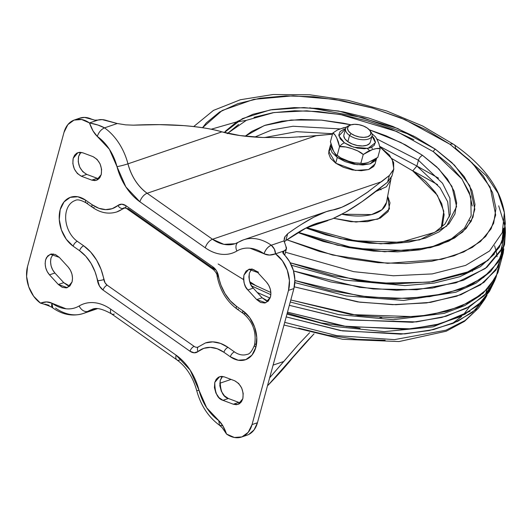 <?xml version="1.0" encoding="UTF-8"?>
<svg xmlns="http://www.w3.org/2000/svg" width="532" height="532" viewBox="0 0 532 532"><rect width="100%" height="100%" fill="white"/><g stroke="black" fill="none" stroke-linecap="round" stroke-linejoin="round"><path stroke-width="0.8" d="M332.247 148.189L330.425 141.692L332.773 133.066C333.857 133.226 335.16 134.842 336.69 137.914L339.542 146.666A8.306 4.269 -54.9 0 1 344.417 142.835L350.435 146.061L357.477 148.135L364.46 148.747L370.325 147.796L374.182 145.435L375.439 142.017L373.91 138.067L372.028 135.953L375.419 142.689L368.004 148.388L353.68 147.198L344.417 142.835A8.306 4.269 125.1 0 0 339.542 146.666L345.767 146.972L351.925 148.634L357.87 150.975L363.243 154.506L367.818 151.487L372.24 149.672L376.483 148.541L380.174 148.741L378.957 143.813L377.321 139.989L375.499 136.864L372.706 134.357A8.306 4.269 125.1 0 0 372.061 134.044A8.306 4.269 -54.9 0 1 372.699 134.357A8.306 4.269 -54.9 0 1 373.404 135.141M371.748 136.624A13.712 6.783 -164.8 0 1 349.557 135.427L347.862 141.658A13.712 6.783 15.2 0 0 370.059 142.855M348.999 125.579A13.712 6.783 15.2 0 0 349.557 135.427L351.107 133.599A12.003 5.938 -164.8 0 1 350.615 124.973A12.003 5.938 -164.8 0 1 367.313 128.079L369.913 130.559L370.89 133.08L370.086 135.254L367.625 136.764L363.888 137.369L359.433 136.977L354.944 135.653L351.107 133.599L348.5 131.118L347.522 128.604L348.327 126.423L350.788 124.914L354.531 124.308L358.98 124.701L363.469 126.024L367.313 128.079A12.003 5.938 -164.8 0 1 370.172 130.945A12.003 5.938 -164.8 0 1 365.597 137.229A12.003 5.938 -164.8 0 1 351.107 133.599L349.557 135.427A13.712 6.783 15.2 0 0 366.122 139.584A13.712 6.783 15.2 0 0 371.349 132.395M330.319 145.635L330.911 144.205L330.113 147.45L332.061 152.491L337.275 157.445L330.319 145.635L328.756 151.367L335.712 163.178L337.275 157.445L344.949 161.562L353.926 164.208L362.831 164.987L370.319 163.776L375.233 160.764L376.603 158.356L369.999 163.883L356.959 164.687L337.275 157.445L335.712 163.178L355.542 170.433L368.609 169.562L375.08 163.956L376.636 158.223M371.782 147.198L372.274 148.701M366.309 162.965L363.09 163.49L354.671 162.832L348.513 161.169L340.726 157.871L337.195 155.297L339.542 146.666C342.448 146.207 346.578 146.865 351.925 148.634C357.271 150.403 361.042 152.358 363.243 154.506L372.24 149.672C376.058 148.368 378.704 148.062 380.174 148.741L377.826 157.372L371.575 161.163M344.284 127.474L337.335 130.054L332.773 133.066L334.861 134.782L336.69 137.914L338.319 141.725L339.542 146.666L337.195 155.297A8.306 4.269 125.1 0 0 337.9 156.082A8.306 4.269 -54.9 0 1 337.195 155.297L336.217 154.819L334.448 152.584M369.62 150.662L367.366 148.501M330.159 148.827L328.557 153.183L330.505 158.223L335.712 163.178L343.393 167.294L352.37 169.941L361.275 170.719L368.756 169.509L373.677 166.496L375.133 163.756M380.174 148.741L377.826 157.372L368.829 162.207C365.012 163.51 362.365 163.816 360.896 163.138L363.243 154.506L360.896 163.138C357.989 163.597 353.86 162.938 348.513 161.169C343.167 159.4 339.396 157.445 337.195 155.297C336.118 155.138 334.808 153.522 333.285 150.45L330.425 141.692L332.773 133.066M346.585 127.022L339.017 129.283M378.358 142.257L376.157 137.861M344.191 134.164A13.712 6.783 15.2 0 0 347.862 141.658L349.557 135.427A13.712 6.783 -164.8 0 1 345.886 127.933M344.417 142.835L340.334 138.952L338.804 135.002L340.068 131.584L343.925 129.223L345.561 128.764L338.917 135.906L344.417 142.835M343.772 135.953L344.889 138.832L347.862 141.658L352.251 144.012L357.378 145.529L362.472 145.968L366.748 145.283L369.554 143.56L370.392 141.991M93.067 156.661C99.604 160.418 102.33 166.396 101.24 174.596L99.823 177.695L97.609 179.776L94.822 180.614L91.777 180.129L81.376 176.232L77.379 173.525L74.327 168.99L72.831 163.543L73.197 158.29L74.606 155.198L76.827 153.116L79.614 152.272L82.666 152.764L93.067 156.661L97.057 159.374L100.109 163.909L101.599 169.349L101.24 174.596L96.472 180.295L91.777 180.129L81.376 176.232C74.726 172.335 72 166.356 73.197 158.29L77.965 152.598L82.666 152.764L93.067 156.661M67.684 285.524L63.74 282.652L54.896 273.009L49.496 274.845C45.825 270.535 44.522 265.554 45.586 259.902L46.543 257.535L50.354 254.21L59.325 257.388L68.163 267.031C71.886 271.566 73.19 276.54 72.066 281.96L69.918 285.957L66.42 287.885L62.284 287.36L58.334 284.494L49.496 274.845L47.202 271.579L45.692 267.716L45.134 263.679L45.586 259.902L47.734 255.905L51.238 253.977L55.381 254.509L59.325 257.388L68.163 267.031L70.457 270.296L71.96 274.16L72.518 278.196L72.066 281.96L67.298 287.659L58.334 284.494L63.74 282.652L54.896 273.009L52.602 269.737L51.092 265.874L50.533 261.837L50.986 258.067L53.14 254.07M222.482 376.417L220.195 380.553C220.201 390.987 222.928 396.965 228.361 398.495L238.768 402.385L228.361 398.495L222.961 400.33C217.522 398.801 214.802 392.822 214.788 382.395L219.563 376.696L224.251 376.862L234.652 380.759C241.196 384.51 243.922 390.488 242.838 398.701L241.422 401.793L239.201 403.881L236.414 404.719L233.362 404.227L222.961 400.33L218.971 397.623L215.925 393.088L214.429 387.642L214.788 382.395L216.205 379.296L218.426 377.221L221.206 376.377L224.251 376.862L234.652 380.759L238.649 383.466L241.701 388.001L243.197 393.447L242.838 398.701L238.063 404.393L233.362 404.227L222.961 400.33L228.361 398.495L224.378 395.781L221.325 391.246L219.829 385.806L220.195 380.553L221.605 377.461M266.053 300.647L262.103 297.767L253.265 288.118L247.865 289.96C244.647 287.2 243.35 282.226 243.962 275.031L248.73 269.332L257.694 272.504L266.532 282.146C270.263 286.682 271.566 291.662 270.442 297.089L268.294 301.085L264.79 303.014L260.647 302.482L256.703 299.609L247.865 289.96L245.571 286.695L244.068 282.831L243.51 278.795L243.962 275.031L246.11 271.034L249.608 269.106L253.744 269.631L257.694 272.504L266.532 282.146L268.826 285.411L270.336 289.275L270.894 293.312L270.442 297.089L265.674 302.781L256.703 299.609L262.103 297.767L253.265 288.118L250.978 284.853L249.468 280.996L248.91 276.959L249.362 273.189L251.51 269.199M244.886 313.567A4.569 2.347 -54.9 0 1 243.284 313.461A4.569 2.347 -54.9 0 1 242.845 310.781L236.427 306.266L242.845 310.781L249.734 317.717L254.622 327.094L256.763 337.494L255.839 347.329L251.982 355.103L245.777 359.632L238.183 360.224L230.343 356.792L223.925 352.284L217.189 348.719L210.346 347.369L203.842 348.32L198.103 351.512L194.273 352.802L190.03 351.266L103.075 290.08L99.497 286.11L95.042 271.759L91.058 263.433L85.798 256.264L79.601 250.725L73.183 246.21L66.294 239.274L61.406 229.897L59.265 219.497L60.189 209.661L64.046 201.887L70.251 197.359L77.845 196.767L85.685 200.198L92.103 204.707L98.839 208.271L105.682 209.621L112.186 208.67L117.924 205.485L121.755 204.188L125.998 205.724L212.953 266.911L216.531 270.881L220.986 285.232L224.97 293.558L230.23 300.726L236.427 306.266A4.569 2.347 125.1 0 0 236.866 308.946L243.297 313.468C252.966 321.774 256.703 332.314 254.509 345.082C252.042 351.193 249.555 354.292 247.048 354.379A22.856 16.02 71.2 0 1 234.472 351.911A4.569 2.347 125.1 0 0 230.343 356.792A27.431 19.225 -108.8 0 0 255.839 347.329A4.569 2.261 -164.8 0 1 254.509 345.095A4.569 2.261 -164.8 0 1 255.719 344.024M248.823 434.418L254.103 429.849L257.441 422.747L252.042 424.589L288.504 290.386L289.428 280.55L287.287 270.15L282.399 260.766L275.51 253.837L269.445 255.061L264.065 253.777L250.02 248.205C245.245 247.719 240.863 248.657 236.88 251.018C232.245 253.757 227.151 254.848 221.605 254.283C216.052 253.717 210.612 251.563 205.286 247.812L139.916 201.814L125.885 186.925L109.359 149.226L97.283 136.418L93.04 130.939L89.482 122.939L81.642 119.507L74.048 120.099L67.85 124.628L63.993 132.401L27.524 266.612L26.6 276.447L28.741 286.841L33.629 296.224L40.518 303.154L46.583 301.93L51.963 303.22L66.008 308.786C70.783 309.272 75.165 308.334 79.148 305.973C83.783 303.233 88.877 302.143 94.423 302.708C99.976 303.273 105.416 305.428 110.742 309.178L176.112 355.177L190.143 370.066L206.669 407.765L218.745 420.573L222.988 426.052L226.546 434.052L234.386 437.484L241.98 436.892L248.185 432.363L252.042 424.589L288.504 290.386L293.903 288.543L294.881 279.785L293.378 270.436L289.581 261.651L282.745 252.354L283.982 250.951L275.51 253.837L274.412 249.182L271.287 245.225L284.068 240.876L285.97 246.569L286.283 249.169L283.995 250.944L275.51 253.837A27.431 19.225 71.2 0 1 288.504 290.386L293.903 288.543A27.431 19.225 -108.8 0 0 283.955 254.502L282.745 252.354L283.982 250.951L283.25 253.698L283.995 250.944L282.924 253.139L283.982 250.951A9.144 4.522 -164.8 0 0 286.402 248.836L284.673 255.22M246.921 435.216A27.431 19.225 -108.8 0 0 257.441 422.747L293.903 288.543L257.441 422.747L252.042 424.589A27.431 19.225 71.2 0 1 241.654 437.005A27.431 19.225 71.2 0 1 226.546 434.052C224.398 427.881 221.797 423.392 218.745 420.573L219.543 425.274L218.745 420.573A42.287 29.639 71.2 0 1 199.028 390.328A8 0.612 165.5 0 1 196.687 390.488A8 0.612 -14.5 0 0 199.028 390.328A49.144 34.447 -108.8 0 0 176.112 355.177A8 4.11 125.1 0 0 176.883 359.858A8 4.11 -54.9 0 1 176.112 355.177L110.742 309.178A8 4.11 125.1 0 0 111.514 313.86A8 4.11 -54.9 0 1 110.742 309.178A49.144 34.447 -108.8 0 0 79.148 305.973A8 5.646 59.4 0 0 87.873 311.366L91.69 309.611C95.567 307.217 102.184 308.64 111.54 313.887L176.91 359.878C186.28 366.734 192.87 376.935 196.687 390.488C200.737 405.424 208.358 417.022 219.543 425.274L222.303 427.848L226.546 434.052M91.77 309.584A41.144 28.841 71.2 0 0 87.873 311.366A50.287 35.245 71.2 0 1 83.112 313.548A50.287 35.245 -108.8 0 0 87.873 311.366L95.368 308.819L87.873 311.366A8 5.646 -120.6 0 1 79.148 305.973A42.287 29.639 71.2 0 1 51.963 303.22L52.761 307.922C51.404 306.558 43.345 303.812 40.518 303.154A27.431 19.225 71.2 0 1 27.524 266.612L63.993 132.401A27.431 19.225 71.2 0 1 74.374 119.986A27.431 19.225 71.2 0 1 89.482 122.939L97.961 120.052L94.882 120.165L84.595 117.412L79.581 118.21M80.884 152.318L78.596 156.455C77.406 164.514 80.133 170.493 86.776 174.396L97.176 178.287L86.776 174.396L82.786 171.69L79.727 167.148L78.231 161.708L78.596 156.455L80.006 153.356M125.658 124.86L117.286 123.517L104.511 127.866A50.287 35.245 71.2 0 1 127.953 163.836L221.924 131.85C212.707 129.043 199.906 126.968 183.527 125.605L159.534 124.641L133.392 125.166L125.658 124.86L117.286 123.517L107.038 120.664A9.144 4.522 -164.8 0 0 97.974 120.046L102.177 119.62L117.286 123.517L104.511 127.866L98.008 125.06L89.482 122.939L97.961 120.052L94.882 120.165L91.677 119.208A27.431 19.225 -108.8 0 0 79.906 118.097M262.615 137.495C246.07 136.81 232.504 134.929 221.924 131.85L240.058 135.56L262.615 137.495L288.424 137.549L316.148 135.733L147.138 193.269C137.894 186.433 131.497 176.624 127.953 163.836L221.924 131.85C211.59 128.837 198.788 126.756 183.527 125.605C168.258 124.455 151.547 124.308 133.392 125.166M325.491 211.929L243.623 239.799L235.144 243.703L223.899 244.334L212.507 239.26L381.517 181.731L212.507 239.26L147.138 193.269L316.148 135.733L332.473 134.17L299.742 137.03M391.838 176.325L387.569 182.163L392.004 175.779L393.826 169.07L392.21 159.115L379.801 146.719L389.364 154.985L393.653 162.546L393.66 169.615L389.391 175.454L387.569 182.163L362.159 201.575L346.106 211.902L332.367 218.878L309.418 226.326L321.661 222.157C317.657 222.755 312.583 224.637 306.419 227.802L316.094 223.58L332.367 218.878L340.979 214.755M368.55 191.527L353.394 201.369L341.896 207.214L332.932 209.954C338.039 209.189 344.862 206.33 353.394 201.369L366.834 192.724L389.391 175.454L387.569 182.163L379.695 188.441C367.492 198.157 356.3 205.977 346.106 211.902M235.064 243.729A41.144 28.841 71.2 0 1 212.507 239.26A8 4.11 125.1 0 0 205.286 247.812A8 4.11 -54.9 0 1 212.507 239.26L147.138 193.269A8 4.11 125.1 0 0 139.916 201.814A8 4.11 -54.9 0 1 147.138 193.269A41.144 28.841 71.2 0 1 127.953 163.836A8 0.612 165.5 0 1 117 166.662A8 0.612 -14.5 0 0 127.953 163.836A50.287 35.245 -108.8 0 0 104.511 127.866C100.854 125.765 95.84 124.122 89.482 122.939C91.63 129.11 94.23 133.605 97.283 136.418C98.726 132.255 101.133 129.402 104.511 127.866C101.133 129.402 98.726 132.255 97.283 136.418A42.287 29.639 71.2 0 1 117 166.662A49.144 34.447 -108.8 0 0 139.916 201.814L205.286 247.812A49.144 34.447 -108.8 0 0 236.88 251.018A8 5.646 -120.6 0 1 238.15 242.326A8 5.646 -120.6 0 1 238.961 241.947A50.287 35.245 71.2 0 1 243.723 239.766A50.287 35.245 71.2 0 1 271.287 245.225L284.068 240.876L284.999 236.574M286.402 248.836A9.144 4.522 -164.8 0 0 285.97 246.569L284.068 240.876L284.321 238.216L284.839 236.873L287.679 233.721L285.817 240.564C294.954 234.253 301.817 229.997 306.419 227.802L285.817 240.564L287.679 233.721L293.604 229.551M301.365 224.431L313.74 217.222L326.309 211.65L332.932 209.954C327.938 210.705 321.541 213.126 313.74 217.222C305.933 221.325 297.248 226.825 287.679 233.721M292.846 357.484C286.329 365.644 278.076 374.894 268.095 385.228L304.863 343.512L314.06 333.81L292.846 357.484M194.366 377.574L194.586 378.006M83.112 313.548A50.287 35.245 71.2 0 1 55.541 308.088M44.907 304.171L49.044 305.275M219.763 383.266L231.074 379.416L219.763 383.266M273.102 365.112L283.809 361.467L298.166 344.776L309.617 332.713L298.166 344.776L269.658 377.78L283.809 361.467L273.102 365.112M393.826 169.07L389.391 175.454L381.517 181.731M285.817 240.564L284.188 241.967M116.741 211.949L125.499 207.586M238.476 309.052A4.569 2.347 -54.9 0 1 236.866 308.946A4.569 2.347 -54.9 0 1 236.427 306.266A36.575 25.636 71.2 0 1 218.539 276.281A11.431 8.013 -108.8 0 0 212.953 266.911L125.998 205.724A4.569 2.347 125.1 0 0 126.436 208.398A4.569 2.347 -54.9 0 0 128.039 208.504L214.995 269.691M234.472 351.911L228.055 347.396A4.569 2.347 125.1 0 0 223.925 352.284L230.343 356.792A4.569 2.347 -54.9 0 1 234.472 351.911L228.055 347.396L220.474 343.393L212.78 341.87L205.465 342.941M197.911 347.13A6.856 4.808 71.2 0 1 194.16 346.385L107.205 285.199L105.057 282.811L101.1 269.505L96.618 260.135L90.699 252.075L83.73 245.837L77.313 241.322A22.856 16.02 71.2 0 1 66.487 210.865A22.856 16.02 71.2 0 1 75.178 200.504M254.509 345.095A4.569 2.261 15.2 0 0 255.839 347.329A27.431 19.225 -108.8 0 0 242.845 310.781A4.569 2.347 125.1 0 0 243.284 313.461M218.539 276.281A4.569 0.698 169.9 0 1 217.129 276.035A4.569 0.698 -10.1 0 0 218.539 276.281M212.953 266.911A4.569 2.347 125.1 0 0 213.392 269.584A4.569 2.347 -54.9 0 1 212.953 266.911M194.16 346.385L107.205 285.199A4.569 2.347 125.1 0 0 103.075 290.08L190.03 351.266A4.569 2.347 -54.9 0 1 194.16 346.385A4.569 2.347 125.1 0 0 190.03 351.266A11.431 8.013 -108.8 0 0 198.103 351.512A4.569 3.159 -129.1 0 1 198.27 346.937A4.569 3.159 50.9 0 0 198.103 351.512A36.575 25.636 71.2 0 1 223.925 352.284A4.569 2.347 -54.9 0 1 228.055 347.396A41.144 28.841 -108.8 0 0 205.532 342.921M198.27 346.937A4.569 3.159 -129.1 0 1 199.001 346.525M236.886 308.959C226.519 301.192 219.935 290.219 217.129 276.035C217.249 274.392 216.012 272.244 213.405 269.598L126.45 208.411A4.569 2.347 -54.9 0 1 125.998 205.724A11.431 8.013 -108.8 0 0 117.924 205.485A4.569 3.159 50.9 0 0 123.198 208.364A6.856 4.808 71.2 0 1 124.289 207.759M116.674 211.969A41.144 28.841 -108.8 0 0 123.198 208.364A4.569 3.159 -129.1 0 1 117.924 205.485A36.575 25.636 71.2 0 1 92.103 204.707A4.569 2.347 125.1 0 0 92.541 207.387A4.569 2.347 -54.9 0 1 92.103 204.707L85.685 200.198A4.569 2.347 125.1 0 0 86.124 202.872A4.569 2.347 -54.9 0 1 85.685 200.198A27.431 19.225 -108.8 0 0 60.189 209.661A27.431 19.225 -108.8 0 0 73.183 246.21A4.569 2.347 -54.9 0 1 77.313 241.322A4.569 2.347 125.1 0 0 73.183 246.21L79.601 250.725A36.575 25.636 71.2 0 1 97.489 280.71A11.431 8.013 -108.8 0 0 103.075 290.08A4.569 2.347 -54.9 0 1 107.205 285.199A6.856 4.808 71.2 0 1 103.853 279.573A4.569 0.698 169.9 0 1 97.489 280.71A4.569 0.698 -10.1 0 0 103.853 279.573A41.144 28.841 -108.8 0 0 83.73 245.837A4.569 2.347 125.1 0 0 79.601 250.725A4.569 2.347 -54.9 0 1 83.73 245.837L77.313 241.322M94.144 207.493A4.569 2.347 -54.9 0 1 92.541 207.387M87.733 202.978A4.569 2.347 -54.9 0 1 86.124 202.872M219.543 425.274L222.888 425.873M179.69 360.051A8 4.11 -54.9 0 1 176.883 359.858M114.327 314.053A8 4.11 -54.9 0 1 111.514 313.86M40.518 303.154C44.788 301.498 48.605 301.518 51.963 303.22A8 4.11 125.1 0 0 52.735 307.902M238.15 242.326A8 5.646 59.4 0 0 236.88 251.018A42.287 29.639 71.2 0 1 264.065 253.777A8 4.11 -54.9 0 1 271.287 245.225A50.287 35.245 -108.8 0 0 243.723 239.766M271.287 245.225C267.915 246.762 265.508 249.608 264.065 253.777C267.423 255.473 271.24 255.493 275.51 253.837C275.45 250.506 274.047 247.633 271.287 245.225M251.649 269.052L249.362 273.189C248.75 280.391 250.053 285.365 253.265 288.118L247.865 289.96L256.703 299.609L262.103 297.767L268.155 301.225M238.768 402.385L233.362 404.227L238.768 402.385L240.55 402.837M53.273 253.93L50.986 258.067C49.928 263.712 51.232 268.693 54.896 273.009L49.496 274.845L58.334 284.494L63.74 282.652L69.778 286.096M86.776 174.396L81.376 176.232L86.776 174.396M97.176 178.287L91.777 180.129L97.176 178.287L98.952 178.732M282.798 251.969L282.745 252.354M211.197 129.229L236.494 121.948M412.347 170.612L437.583 184.624L412.852 170.865M498.69 205.824L505.214 227.144L501.656 248.943L485.33 268.507L456.017 282.811L416.855 289.734L373.304 288.969L330.917 281.953L293.518 270.934L359.732 287.353L396.659 290.279L432.423 288.065L463.478 280.251L486.78 267.377L500.712 250.878L505.4 232.59L504.542 244.487L498.384 261.95L483.541 277.471L460.133 289.435L429.756 296.643L395.163 298.678L359.492 295.952L294.894 280.517L329.554 290.452L368.35 297.029L408.43 298.512L445.67 293.677L471.864 284.48L490.81 271.347L501.676 255.54L504.841 238.509M291.443 265.235L344.33 280.065L404.845 285.598L434.046 283.104L459.814 276.707L480.349 266.725L494.527 253.917L480.349 266.725L459.814 276.707L434.046 283.104L404.845 285.598L344.33 280.065L291.443 265.235M503.212 253.159L503.804 248.803L498.251 266.519L483.934 282.386L460.872 294.755L430.588 302.362L395.828 304.71L359.805 302.189L294.309 286.841L357.657 301.903L392.569 304.67L426.564 302.921L456.709 296.231L480.383 284.933L495.977 270.083L503.212 253.159L497.912 272.677L488.303 288.304L471.039 301.597L446.7 311.333L416.962 316.746L350.967 314.592L290.791 299.995L358.056 315.556L394.963 317.85L430.295 314.971L460.612 306.592L483.069 293.345L496.25 276.667L500.393 258.359M258.486 272.231L251.802 268.906M294.841 282.612L346.259 295.892L403.675 300.467L455.897 292.214L476.027 283.164L490.664 271.493L476.027 283.164L455.897 292.214L403.675 300.467L346.259 295.892L294.841 282.612M494.667 280.829L496.216 276.733L487.159 292.607L470.295 306.199L446.162 316.247L416.416 321.907L349.996 319.991L289.342 305.328L347.941 319.685L412.426 322.292L441.839 317.431L466.298 308.38L484.14 295.819L494.667 280.829L489.387 291.523L477.709 305.554L459.236 317.092L434.77 325.192L405.956 329.315L343.752 326.143L287.486 312.158L346.485 326.562L411.316 328.876L440.656 323.722L464.802 314.312L482.092 301.398L491.901 286.136M270.116 298.106L257.255 292.474M251.596 285.93L270.855 294.681L251.596 285.93M290.246 301.996L338.944 314.685L393.367 319.712L444.18 313.361L464.715 305.661L480.536 295.393L464.715 305.661L444.18 313.361L393.367 319.712L338.944 314.685L290.246 301.996M484.805 299.177L487.033 295.327L475.861 309.524L457.779 321.275L433.567 329.587L404.852 333.897L342.568 330.897L286.196 316.912L340.586 330.585L400.915 334.156L429.171 330.565L453.517 323.183L472.356 312.444L484.805 299.177L478.401 308.214L465.101 320.477L445.949 330.206L394.438 339.629L336.63 335.606L284.713 322.365L336.63 335.606L394.438 339.629L445.949 330.206L465.101 320.477L478.401 308.214L464.536 321.315L446.242 331.217L399.08 341.551L342.588 339.283L283.988 325.032M286.954 314.106L332.819 326.269L384.217 331.636L433.188 326.834L470.055 311.22L433.188 326.834L384.217 331.636L332.819 326.269L286.954 314.106M375.831 191.48L386.392 186.759L390.907 179.69L386.392 186.759L375.831 191.48M341.95 214.236L371.575 214.582L382.003 209.675L386.465 202.519A45.127 22.317 -164.8 0 1 341.95 214.236M333.551 218.286L351.047 221.711L367.333 221.645L380.267 218.107L388.167 211.556L389.996 202.845L387.668 196.348L389.457 208.91L377.979 219.098L356.034 222.057L333.67 218.32M416.882 166.011L412.752 170.898L391.944 158.636L412.752 170.898L416.882 166.011L379.722 146.38L416.882 166.011L418.445 160.258L416.882 166.011L440.017 187.73L447.678 201.754L449.321 216.976L447.678 201.754L440.017 187.73L416.882 166.011M264.417 137.562L296.537 131.67L332.6 133.698L296.537 131.67L264.417 137.562M254.775 137.056L271.772 129.954L293.046 126.257L339.935 128.904L293.046 126.257L271.772 129.954L254.775 137.056M450.245 214.25L449.932 198.223L442.531 183.281L418.445 160.258A4.569 2.347 -54.9 0 1 422.574 155.377L400.709 142.423L369.255 129.748L386.013 135.786L405.451 144.87L422.574 155.377L436.732 166.888L447.385 178.965L454.115 191.148L456.669 202.965L454.946 213.964L449.015 223.719L439.099 231.859L425.587 238.07L408.988 242.107L389.949 243.829L369.201 243.157L347.536 240.118L325.784 234.838L306.053 228.015L340.453 238.642L380.919 243.822L419.642 239.859L446.607 226.193L456.582 206.609L451.961 186.386L438.847 168.957L422.574 155.377A4.569 2.347 125.1 0 0 418.445 160.258L376.756 138.905L418.445 160.258L442.531 183.281L449.932 198.223L450.245 214.25L444.998 224.005L434.73 232.358L400.563 242.319L354.784 240.757L306.964 227.709M227.616 133.319L246.329 120.338L273.96 112.551L306.824 110.822L340.4 114.506L396.958 131.57L433.381 151.7A2.288 1.177 -54.9 0 1 435.442 149.253L397.623 128.445L338.704 111.035L303.898 107.584L270.223 109.918L242.472 118.589L224.391 132.528L225.734 130.925L237.239 121.482L252.913 114.28L272.165 109.592L294.249 107.604L318.322 108.382L343.453 111.9L368.683 118.031L393.035 126.53L415.578 137.07L435.442 149.253L451.868 162.612L464.223 176.624L472.03 190.755L474.99 204.461L472.995 217.216L466.112 228.534L454.614 237.977L438.933 245.179L419.688 249.867L397.597 251.855L373.531 251.077L348.394 247.56L323.17 241.428L297.94 232.57L337.567 245.245L384.689 251.776L430.341 247.693L448.769 241.162L462.581 232.085L471.226 221.186L474.83 209.295L469.723 185.602L454.468 165.159L435.442 149.253A2.288 1.177 125.1 0 0 433.381 151.7L461.976 179.038L470.773 196.78L471.139 215.806L464.389 228.354L451.522 238.762L433.068 246.376L409.992 250.678L355.11 248.437L298.272 232.371M202.546 127.707L222.137 110.516L253.771 99.364L293.192 95.807L334.508 99.371L372.699 108.096L404.952 119.653L449.992 144.305L472.323 163.011L490.112 187.091L495.684 214.968L491.076 228.88L480.443 241.555L463.718 251.982L441.613 259.33L387.529 263.333L332.533 255.008L286.894 239.806L319.466 251.456L348.799 258.579L378.013 262.675L405.996 263.579L431.671 261.265L454.055 255.812L472.276 247.44L485.649 236.467L493.649 223.307L495.97 208.478L492.526 192.544L483.448 176.119L469.084 159.826L449.992 144.305A11.431 5.872 -54.9 0 1 453.962 144.544A11.431 5.872 125.1 0 0 449.992 144.305L426.897 130.141L400.689 117.885L372.38 108.003L343.054 100.88L313.833 96.784L285.85 95.88L260.175 98.194L237.797 103.64L219.57 112.019L206.203 122.992L202.539 127.707M285.478 252.241L353.773 271.666L393.421 275.769L432.243 273.913L465.62 265.402L489.593 250.958L502.308 232.564L504.369 212.64L502.308 232.564L489.593 250.958L465.62 265.402L432.243 273.913L393.421 275.769L353.773 271.666L285.478 252.241M455.532 148.215L486.295 175.773L498.092 193.269L504.369 212.64C500.18 187.796 483.375 165.1 453.962 144.544A11.431 5.872 -54.9 0 1 455.532 148.215M504.748 218.14L504.742 232.91L499.342 247.307L487.911 260.387L470.408 271.194L429.364 282.199L380.46 283.11L332.121 275.549L290.233 262.801L357.544 280.477L395.675 283.855L432.742 281.741L464.762 273.588L488.336 260.022L501.756 242.692L505.32 223.673L504.369 212.64M505.294 228.122L505.4 232.59M256.244 271.14L252.308 269.165M250.12 283.004L270.861 292.494L250.12 283.004M438.574 178.193L417.108 166.17M486.707 289.987L485.676 294.243M451.887 323.855L461.59 316.474M463.864 314.193L469.656 306.565M472.449 271.313L472.117 270.382M360.098 328.297L321.281 322.964L287.214 313.162M256.83 286.276L249.641 281.608M434.81 287.692L435.149 286.821M385.161 340.267L357.178 339.363L327.958 335.266L298.632 328.144M388.659 198.316L387.389 197.758M470.9 221.804L469.523 220.361M218.147 263.985L243.536 279.573M472.243 205.951L469.337 192.478L461.663 178.592L449.52 164.82L433.381 151.7M413.856 139.723L391.698 129.362L367.765 121.01L342.974 114.992L318.276 111.527L294.622 110.762L272.916 112.718L253.997 117.326M238.589 124.402L227.29 133.685M245.192 136.199L251.709 131.437L265.222 125.226L281.814 121.183L300.859 119.467L321.607 120.139L343.273 123.171L351.1 124.814L321.361 120.119L291.044 120.033L264.344 125.532L245.179 136.212M441.214 227.789L443.788 211.204L437.397 195.284L412.752 170.898L425.78 181.492L435.582 192.604L441.773 203.809L444.12 214.682L442.538 224.797L441.221 227.789M372.054 135.873L370.358 142.104M369.614 130.167L370.711 131.51M363.09 163.49L355.802 163.025M340.726 157.871L336.217 154.819M350.568 124.993L348.945 125.599M345.581 128.684L343.891 134.915M372.706 134.357L372.014 133.884M79.793 118.137L74.394 119.979M338.332 208.577L337.474 208.87M247.034 435.176L241.634 437.011M97.263 308.733L83.211 313.514C72.758 316.666 62.61 314.804 52.761 307.922M315.463 223.792L316.094 223.58M327.805 220.614L305.907 228.068M205.418 342.954L197.931 347.123M126.45 208.411L124.269 207.766M75.158 200.511C77.253 199.181 80.911 199.972 86.144 202.885L92.555 207.4C100.535 212.933 108.608 214.443 116.781 211.935M413.59 136.019L362.777 117.685L309.671 107.79M246.263 120.365L236.354 122.034M502.274 238.682L503.611 228.235M501.244 252.813L502.301 247.453M494.587 245.771L496.183 251.343M496.283 251.776L497.107 256.71M386.465 202.519L391.113 178.02M381.045 189.844L379.682 188.448M379.901 317.484L381.863 317.577M453.962 144.544L422.634 126.004L386.724 111.008L348.32 100.388L309.69 94.776L273.056 94.516L240.437 99.723L213.498 110.383L193.715 126.55"/></g></svg>
